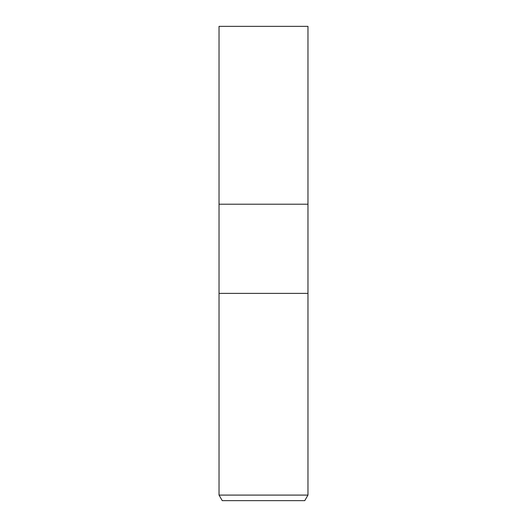 <?xml version="1.0" encoding="UTF-8"?>
<svg xmlns="http://www.w3.org/2000/svg" width="527" height="527" viewBox="0 0 527 527"><rect width="100%" height="100%" fill="white"/><g stroke="black" fill="none" stroke-linecap="round" stroke-linejoin="round"><path stroke-width="0.79" d="M219.034 495.09L219.034 293.374L307.966 293.374L307.966 204.212L263.5 204.212L307.966 204.212L307.966 26.35L219.034 26.35L219.034 204.212L263.5 204.212L219.034 204.212L219.034 293.374L307.966 293.374L307.966 495.09L219.034 495.09L222.242 500.65L304.758 500.65L307.966 495.09"/></g></svg>
